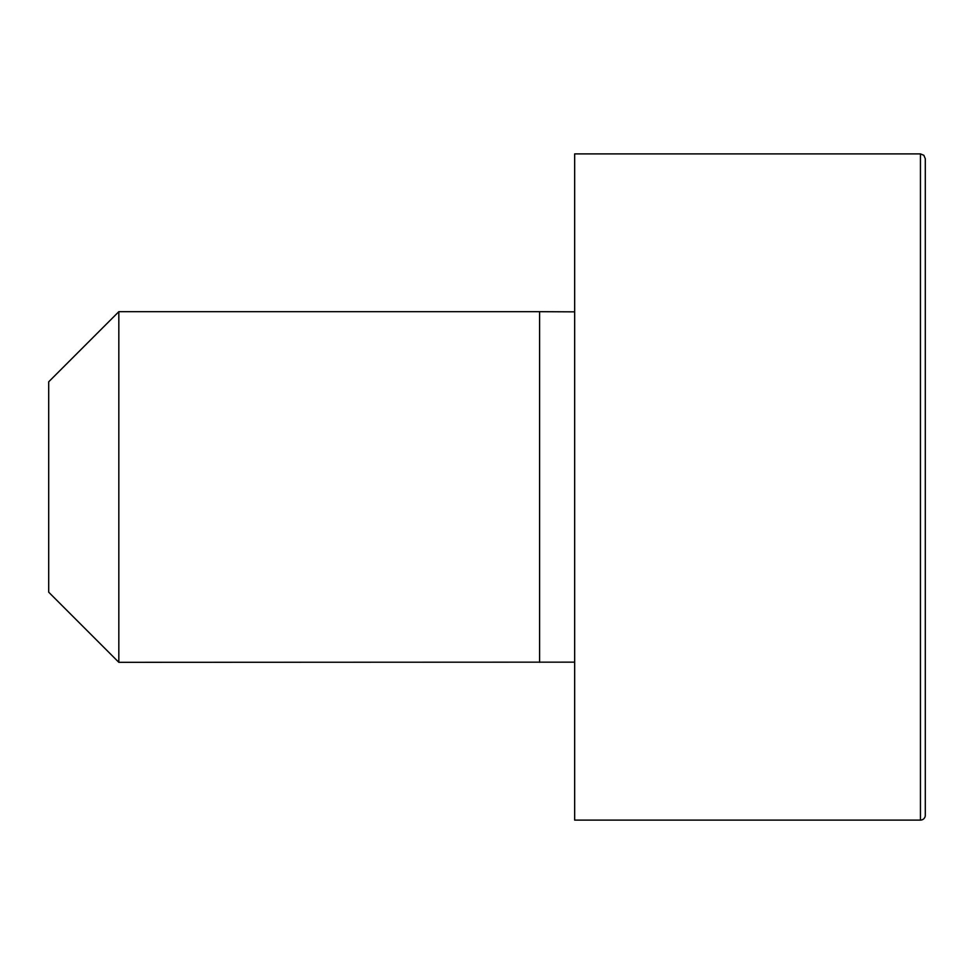<?xml version="1.0" encoding="UTF-8"?>
<svg xmlns="http://www.w3.org/2000/svg" width="974" height="974" viewBox="0 0 974 974"><rect width="100%" height="100%" fill="white"/><g stroke="black" fill="none" stroke-linecap="round" stroke-linejoin="round"><path stroke-width="1.46" d="M574.66 662.15L118.828 662.32L48.7 592.192L48.7 381.808L118.828 311.68L118.828 662.32M920.442 153.892L574.66 153.892L574.66 820.108L920.442 820.108A4.858 4.858 0 0 0 925.3 815.25L925.3 158.75L923.851 155.292L920.442 153.892L920.442 820.108M574.66 311.85L539.596 311.68L539.596 662.32M539.596 311.68L118.828 311.68"/></g></svg>
